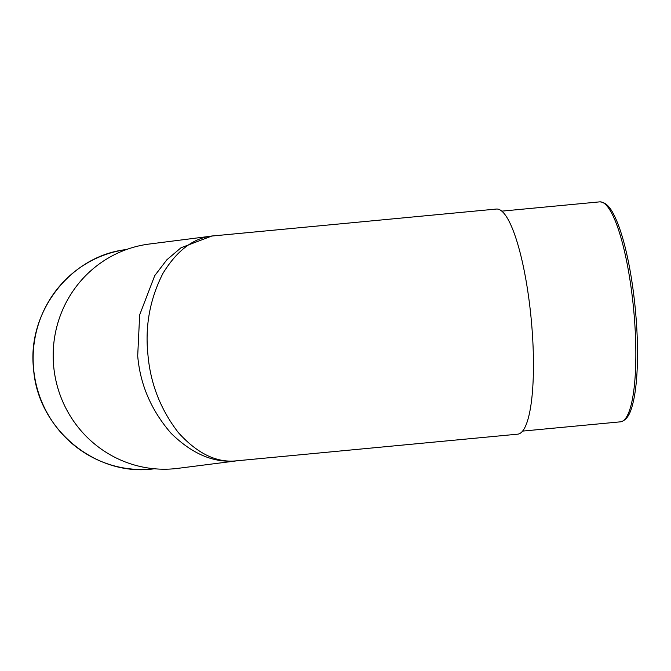 <?xml version="1.0" encoding="UTF-8"?>
<svg xmlns="http://www.w3.org/2000/svg" width="671" height="671" viewBox="0 0 671 671"><rect width="100%" height="100%" fill="white"/><g stroke="black" fill="none" stroke-linecap="round" stroke-linejoin="round"><path stroke-width="1.01" d="M237.878 460.7L177.958 468.35A113.064 110.43 -97.3 0 1 53.705 366.609A113.064 110.43 -97.3 0 1 149.323 244.034L213.638 235.848M237.081 460.776L236.217 460.851C213.873 463.175 192.149 453.973 171.038 433.248C151.277 410.426 140.164 384.634 137.698 355.882L139.669 314.875L154.724 275.664L166.802 259.836L180.977 247.784L211.768 236.058M214.544 235.764C194.741 237.048 177.547 249.578 162.961 273.357C149.918 298.989 144.911 326.156 147.947 354.85C150.447 383.602 160.562 409.486 178.285 432.518C197.182 453.462 216.49 462.906 236.217 460.851L517.718 434.171A113.064 24.282 -95.4 0 0 531.147 318.532A113.064 24.282 -95.4 0 0 496.381 209.05L212.111 236.016M126.307 249.587A110.472 107.897 82.7 0 0 33.651 369.251A110.472 107.897 82.7 0 0 154.288 468.752M599.631 201.87C608.32 202.164 613.051 212.548 616.632 220.667C619.585 227.679 622.344 236.234 624.919 246.341C629.574 264.877 633.03 285.661 635.286 308.694C637.517 332.288 638.071 353.86 636.955 373.403C636.334 383.812 635.227 392.736 633.65 400.168C631.654 408.824 628.962 419.912 620.474 421.833A110.472 23.72 -95.4 0 0 633.592 308.845A110.472 23.72 -95.4 0 0 599.631 201.87L501.774 211.147M155.06 468.652C96.775 477.735 37.794 429.432 33.6 369.26C26.689 311.923 70.9 255.232 127.071 249.486M620.474 421.833L522.625 431.101"/></g></svg>
